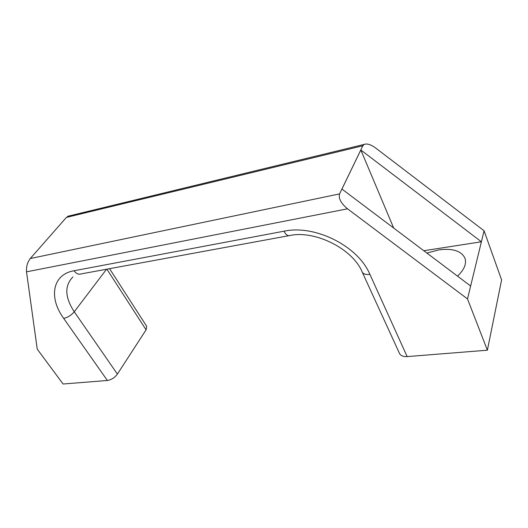 <?xml version="1.0" encoding="UTF-8"?>
<svg xmlns="http://www.w3.org/2000/svg" width="528" height="528" viewBox="0 0 528 528"><rect width="100%" height="100%" fill="white"/><g stroke="black" fill="none" stroke-linecap="round" stroke-linejoin="round"><path stroke-width="0.79" d="M68.805 216.025L66.416 217.404L362.842 145.768L364.228 144.395C367.099 143.359 370.874 144.533 375.547 147.926L484.07 230.769L501.6 279.926L487.377 350.203L407.154 356.591L369.904 274.369C365.871 274.844 363.31 274.072 362.208 272.039L399.511 353.483C400.712 355.76 403.26 356.796 407.154 356.591M393.69 228.056L360.829 149.985L341.939 189.064L470.639 286.024L467.504 298.927L487.377 350.203M360.829 149.985L481.391 241.784L470.639 286.024M484.07 230.769L481.391 241.784L423.786 250.727M362.842 145.768L339.577 193.888C338.323 198.356 340.976 203.333 347.523 208.817L467.504 298.927M106.9 269.174L146.091 329.835L146.692 326.324L109.573 268.679M106.524 269.24L74.257 311.771C71.247 315.282 67.723 317.486 63.677 318.384L107.375 380.483C111.362 379.817 114.701 377.692 117.394 374.095L146.091 329.835M66.416 217.404L30.274 258.529C27.416 262.343 26.162 266.779 26.519 271.834L347.523 208.817M457.519 276.137C464.303 269.643 466.772 263.624 464.917 258.086C461.228 250.846 452.542 248.114 438.86 249.883L426.888 253.064M107.375 380.483L63.096 384.008L37.237 349.14L26.519 271.834M369.904 274.369C358.043 245.916 314.866 224.42 283.985 231.205C285.945 234.848 287.984 236.267 290.11 235.462C315.064 230.129 352.737 248.767 362.208 272.039M283.985 231.205L74.052 270.745C76.184 273.676 78.56 274.732 81.167 273.907L288.763 235.712M117.394 374.095L74.257 311.771C64.825 297.29 64.376 285.674 72.923 276.923M63.677 318.384C48.569 297.746 52.166 274.514 74.052 270.745M30.274 258.529L339.577 193.888M67.808 216.269L364.228 144.395"/></g></svg>
